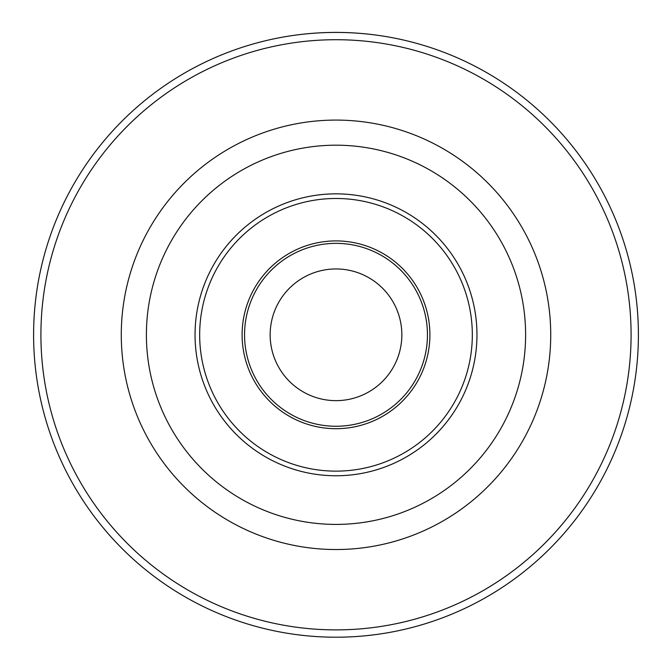 <?xml version="1.0" encoding="UTF-8"?>
<svg xmlns="http://www.w3.org/2000/svg" width="672" height="672" viewBox="0 0 672 672"><rect width="100%" height="100%" fill="white"/><g stroke="black" fill="none" stroke-linecap="round" stroke-linejoin="round"><path stroke-width="1.01" d="M336 400.646A65.848 65.848 0 0 0 393.028 301.879A65.848 65.848 0 0 0 278.972 301.879A65.848 65.848 0 0 0 336 400.646M242.113 334.807A93.887 93.887 0 0 0 382.948 416.119A93.887 93.887 0 0 0 382.948 253.495A93.887 93.887 0 0 0 242.113 334.807M427.451 334.807A91.451 91.451 0 0 1 336 426.258A91.451 91.451 0 0 1 244.549 334.807A91.451 91.451 0 0 1 336 243.356A91.451 91.451 0 0 1 427.451 334.807M472.324 334.807A136.324 136.324 0 0 0 267.834 216.745A136.324 136.324 0 0 0 267.834 452.869A136.324 136.324 0 0 0 472.324 334.807M550.729 334.807A214.729 214.729 0 0 1 228.64 520.766A214.729 214.729 0 0 1 228.64 148.848A214.729 214.729 0 0 1 550.729 334.807M525.613 334.807A189.613 189.613 0 0 0 241.198 170.596A189.613 189.613 0 0 0 241.198 499.01A189.613 189.613 0 0 0 525.613 334.807M476.96 334.807A140.96 140.96 0 0 0 265.524 212.73A140.96 140.96 0 0 0 265.524 456.876A140.96 140.96 0 0 0 476.96 334.807M336 629.891A295.084 295.084 0 0 1 80.447 187.261A295.084 295.084 0 0 1 591.553 187.261A295.084 295.084 0 0 1 336 629.891M336 637.207A302.4 302.4 0 0 0 597.887 183.607A302.4 302.4 0 0 0 74.113 183.607A302.4 302.4 0 0 0 336 637.207M373.934 634.813L366.164 635.695M373.934 34.793C348.642 31.643 323.358 31.643 298.066 34.793M305.836 635.695L298.066 634.813"/></g></svg>
